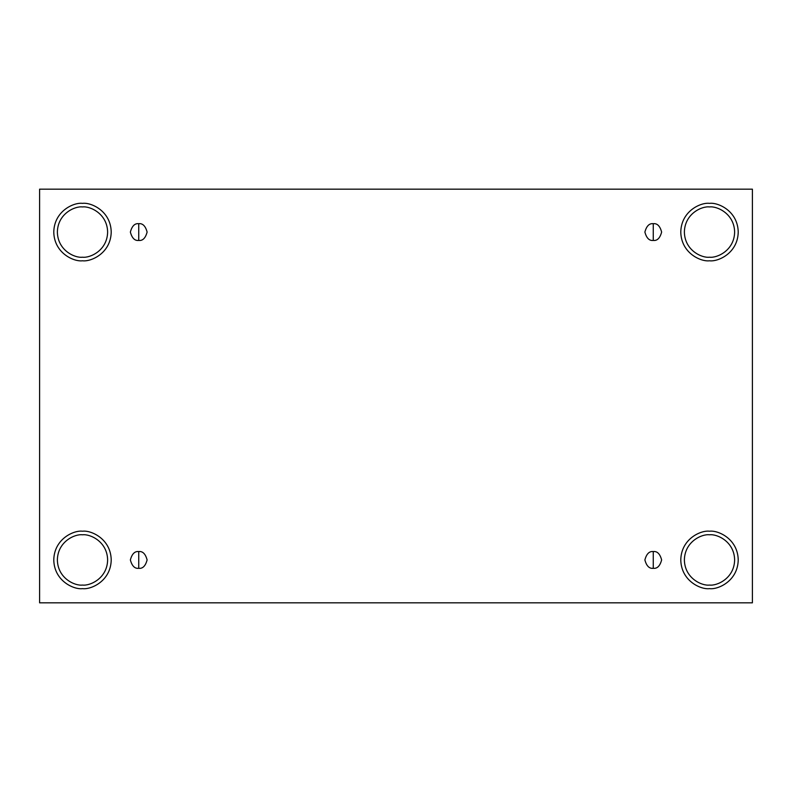 <?xml version="1.0" encoding="UTF-8"?>
<svg xmlns="http://www.w3.org/2000/svg" width="792" height="792" viewBox="0 0 792 792"><rect width="100%" height="100%" fill="white"/><g stroke="black" fill="none" stroke-linecap="round" stroke-linejoin="round"><path stroke-width="1.19" d="M138.739 568.309C142.699 568.785 145.49 565.993 147.114 559.934C145.49 553.875 142.699 551.083 138.739 551.559L138.739 568.309C134.779 568.785 131.987 565.993 130.363 559.934C131.987 553.875 134.779 551.083 138.739 551.559C142.699 551.083 145.49 553.875 147.114 559.934C145.49 565.993 142.699 568.785 138.739 568.309L138.739 551.559C134.779 551.083 131.987 553.875 130.363 559.934C131.987 565.993 134.779 568.785 138.739 568.309M653.261 568.309C657.221 568.785 660.013 565.993 661.637 559.934C660.013 553.875 657.221 551.083 653.261 551.559L653.261 568.309C649.301 568.785 646.51 565.993 644.886 559.934C646.51 553.875 649.301 551.083 653.261 551.559C657.221 551.083 660.013 553.875 661.637 559.934C660.013 565.993 657.221 568.785 653.261 568.309L653.261 551.559C649.301 551.083 646.51 553.875 644.886 559.934C646.51 565.993 649.301 568.785 653.261 568.309M653.261 240.441C657.221 240.916 660.013 238.125 661.637 232.066C660.013 226.007 657.221 223.215 653.261 223.69L653.261 240.441C649.301 240.916 646.51 238.125 644.886 232.066C646.51 226.007 649.301 223.215 653.261 223.69C657.221 223.215 660.013 226.007 661.637 232.066C660.013 238.125 657.221 240.916 653.261 240.441L653.261 223.69C649.301 223.215 646.51 226.007 644.886 232.066C646.51 238.125 649.301 240.916 653.261 240.441M138.739 240.441C142.699 240.916 145.49 238.125 147.114 232.066C145.49 226.007 142.699 223.215 138.739 223.69L138.739 240.441C134.779 240.916 131.987 238.125 130.363 232.066C131.987 226.007 134.779 223.215 138.739 223.69C142.699 223.215 145.49 226.007 147.114 232.066C145.49 238.125 142.699 240.916 138.739 240.441L138.739 223.69C134.779 223.215 131.987 226.007 130.363 232.066C131.987 238.125 134.779 240.916 138.739 240.441M709.503 588.644C717.899 589.802 737.827 581.189 738.223 559.934C737.827 538.679 717.899 530.056 709.503 531.214C717.899 530.056 737.827 538.679 738.223 559.934C737.827 581.189 717.899 589.802 709.503 588.644C701.098 589.802 681.179 581.189 680.783 559.934C681.179 538.679 701.098 530.056 709.503 531.214C701.098 530.056 681.179 538.679 680.783 559.934C681.179 581.189 701.098 589.802 709.503 588.644M709.503 585.06C716.849 586.07 734.293 578.526 734.629 559.934C734.293 541.332 716.849 533.788 709.503 534.798C702.158 533.788 684.714 541.332 684.377 559.934C684.714 578.526 702.158 586.07 709.503 585.06C702.158 586.07 684.714 578.526 684.377 559.934C684.714 541.332 702.158 533.788 709.503 534.798C716.849 533.788 734.293 541.332 734.629 559.934C734.293 578.526 716.849 586.07 709.503 585.06M82.497 588.644C90.902 589.802 110.821 581.189 111.217 559.934C110.821 538.679 90.902 530.056 82.497 531.214C90.902 530.056 110.821 538.679 111.217 559.934C110.821 581.189 90.902 589.802 82.497 588.644C74.101 589.802 54.173 581.189 53.777 559.934C54.173 538.679 74.101 530.056 82.497 531.214C74.101 530.056 54.173 538.679 53.777 559.934C54.173 581.189 74.101 589.802 82.497 588.644M82.497 585.06C89.843 586.07 107.286 578.526 107.623 559.934C107.286 541.332 89.843 533.788 82.497 534.798C75.151 533.788 57.707 541.332 57.37 559.934C57.707 578.526 75.151 586.07 82.497 585.06C75.151 586.07 57.707 578.526 57.37 559.934C57.707 541.332 75.151 533.788 82.497 534.798C89.843 533.788 107.286 541.332 107.623 559.934C107.286 578.526 89.843 586.07 82.497 585.06M82.497 260.786C90.902 261.944 110.821 253.321 111.217 232.066C110.821 210.811 90.902 202.198 82.497 203.356C90.902 202.198 110.821 210.811 111.217 232.066C110.821 253.321 90.902 261.944 82.497 260.786C74.101 261.944 54.173 253.321 53.777 232.066C54.173 210.811 74.101 202.198 82.497 203.356C74.101 202.198 54.173 210.811 53.777 232.066C54.173 253.321 74.101 261.944 82.497 260.786M82.497 257.202C89.843 258.212 107.286 250.668 107.623 232.066C107.286 213.474 89.843 205.93 82.497 206.94C75.151 205.93 57.707 213.474 57.37 232.066C57.707 250.668 75.151 258.212 82.497 257.202C75.151 258.212 57.707 250.668 57.37 232.066C57.707 213.474 75.151 205.93 82.497 206.94C89.843 205.93 107.286 213.474 107.623 232.066C107.286 250.668 89.843 258.212 82.497 257.202M709.503 260.786C717.899 261.944 737.827 253.321 738.223 232.066C737.827 210.811 717.899 202.198 709.503 203.356C717.899 202.198 737.827 210.811 738.223 232.066C737.827 253.321 717.899 261.944 709.503 260.786C701.098 261.944 681.179 253.321 680.783 232.066C681.179 210.811 701.098 202.198 709.503 203.356C701.098 202.198 681.179 210.811 680.783 232.066C681.179 253.321 701.098 261.944 709.503 260.786M709.503 257.202C716.849 258.212 734.293 250.668 734.629 232.066C734.293 213.474 716.849 205.93 709.503 206.94C702.158 205.93 684.714 213.474 684.377 232.066C684.714 250.668 702.158 258.212 709.503 257.202C702.158 258.212 684.714 250.668 684.377 232.066C684.714 213.474 702.158 205.93 709.503 206.94C716.849 205.93 734.293 213.474 734.629 232.066C734.293 250.668 716.849 258.212 709.503 257.202M39.6 189.169L752.4 189.169L752.4 602.831L39.6 602.831L39.6 189.169L39.6 602.831L752.4 602.831L752.4 189.169L39.6 189.169"/></g></svg>
